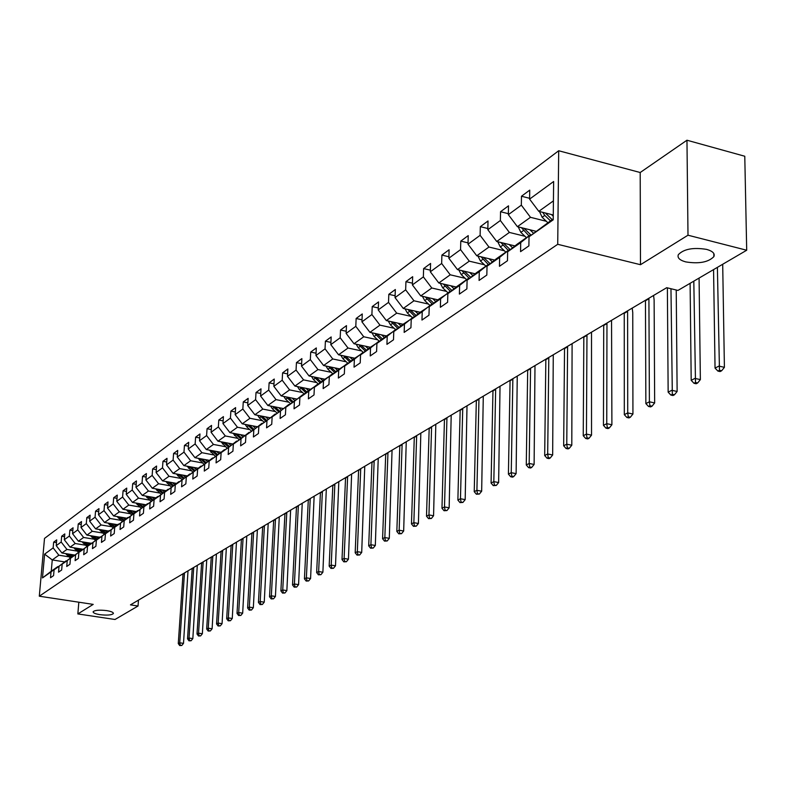 <?xml version="1.0" encoding="UTF-8"?>
<svg xmlns="http://www.w3.org/2000/svg" width="786" height="786" viewBox="0 0 786 786"><rect width="100%" height="100%" fill="white"/><g stroke="black" fill="none" stroke-linecap="round" stroke-linejoin="round"><path stroke-width="1.18" d="M106.641 610.614C111.288 611.4 113.528 612.373 113.371 613.552C111.632 615.114 107.151 615.487 99.92 614.662C95.263 613.876 93.003 612.903 93.141 611.714C94.87 610.142 99.37 609.779 106.641 610.614M706.575 249.378C712.706 251.127 715.142 253.544 713.865 256.639C708.363 262.249 699 264.008 685.765 261.905C679.595 260.195 677.129 257.779 678.357 254.644C683.8 249.015 693.203 247.256 706.575 249.378M558.699 150.745L44.507 538.42L39.3 596.201L557.726 244.299L558.699 150.745L640.197 172.517L640.492 264.705L687.996 235.211L686.964 140.222L640.197 172.517M686.964 140.222L744.774 156.247L746.7 250.233L687.996 235.211M64.54 561.892L52.259 559.927L51.257 571.216L57.85 566.578L51.021 571.933L50.51 577.739L53.576 575.607L54.087 569.791L59.038 566.313L58.528 572.169L61.662 569.997L62.173 564.112L67.242 560.565L66.731 566.48L69.934 564.26L70.445 558.315L75.623 554.69L75.112 560.664L78.394 558.394L78.895 552.391L84.2 548.677L83.689 554.72L87.04 552.391L87.551 546.329L92.964 542.527L92.463 548.628L95.892 546.25L96.393 540.12L101.944 536.229L101.443 542.399L104.951 539.972L105.452 533.773L111.131 529.793L110.629 536.032L114.225 533.537L114.717 527.268L120.533 523.191L120.042 529.499L123.716 526.944L124.217 520.617L130.171 516.441L129.68 522.818L133.443 520.204L133.934 513.798L140.036 509.515L139.554 515.97L143.416 513.287L143.897 506.813L150.155 502.431L149.674 508.945L153.624 506.204L154.105 499.65L160.521 495.16L160.039 501.753L164.097 498.943L164.579 492.311L171.151 487.703L170.67 494.374L174.836 491.486L175.307 484.785L182.047 480.059L181.586 486.809L185.85 483.852L186.321 477.073L193.238 472.219L192.776 479.047L197.158 476.002L197.62 469.144L204.714 464.162L204.262 471.079L208.762 467.955L209.214 461.018L216.504 455.9L216.062 462.895L220.679 459.692L221.121 452.667L228.618 447.411L228.176 454.485L232.921 451.193L233.354 444.09L241.056 438.686L240.624 445.859L245.497 442.469L245.93 435.267L253.839 429.726L253.416 436.977L258.437 433.499L258.849 426.209L266.985 420.5L266.572 427.849L271.73 424.273L272.143 416.894L280.514 411.019L280.111 418.466L285.416 414.782L285.819 407.305L294.426 401.263L294.033 408.799L299.505 405.006L299.888 397.431L308.76 391.222L308.377 398.856L314.007 394.945L314.38 387.272L323.508 380.876L323.144 388.608L328.941 384.59L329.305 376.808L338.717 370.206L338.363 378.056L344.337 373.91L344.69 366.021L354.388 359.222L354.044 367.17L360.214 362.896L360.548 354.899L370.55 347.884L370.226 355.94L376.592 351.529L376.907 343.433L387.233 336.192L386.928 344.366L393.491 339.807L393.786 331.594L404.456 324.117L404.161 332.409L410.94 327.703L411.225 319.371L422.239 311.649L421.964 320.059L428.969 315.196L429.235 306.746L440.612 298.759L440.366 307.287L447.607 302.266L447.853 293.689L459.623 285.436L459.388 294.092L466.884 288.894L467.1 280.189L479.283 271.651L479.077 280.435L486.829 275.061L487.025 266.218L499.631 257.376L499.454 266.297L507.481 260.726L507.648 251.756L520.715 242.599L520.568 251.658L528.89 245.88L529.027 236.773L553.216 219.815L553.639 181.507L529.597 199.113L529.735 190.133L521.482 196.235L529.607 198.308M51.021 571.933L42.483 577.926L44.615 554.14L53.153 547.891L53.664 542.144L56.484 542.605M521.482 196.235L521.334 205.156L508.346 214.666L508.503 205.834L500.544 211.719L500.368 220.512L487.821 229.689L488.018 220.984L480.325 226.673L480.118 235.328L468.004 244.2L468.22 235.613L460.783 241.115L460.557 249.643L448.845 258.221L449.091 249.761L441.899 255.086L441.653 263.487L430.325 271.779L430.581 263.448L423.625 268.596L423.359 276.878L412.395 284.905L412.67 276.692L405.94 281.673L405.655 289.838L395.034 297.609L395.338 289.503L388.815 294.328L388.51 302.394L378.223 309.92L378.538 301.922L372.22 306.599L371.896 314.547L361.933 321.847L362.267 313.958L356.137 318.487L355.803 326.337L346.135 333.411L346.479 325.63L340.535 330.022L340.191 337.764L330.808 344.632L331.171 336.948L325.404 341.212L325.04 348.856L315.943 355.518L316.316 347.943L310.716 352.079L310.332 359.615L301.5 366.089L301.883 358.603L296.45 362.631L296.057 370.068L287.47 376.356L287.873 368.968L282.587 372.878L282.184 380.228L273.842 386.329L274.245 379.039L269.117 382.841L268.704 390.092L260.588 396.036L261.011 388.834L256.01 392.528L255.597 399.691L247.708 405.468L248.13 398.355L243.267 401.941L242.845 409.025L235.171 414.644L235.604 407.62L230.878 411.107L230.436 418.113L222.969 423.575L223.411 416.629L218.803 420.038L218.361 426.945L211.09 432.271L211.532 425.413L207.052 428.724L206.6 435.562L199.516 440.74L199.968 433.96L195.606 437.193L195.144 443.943L188.247 448.993L188.709 442.292L184.445 445.436L183.983 452.117L177.263 457.039L177.724 450.407L173.578 453.483L173.107 460.075L166.544 464.88L167.015 458.326L162.967 461.323L162.496 467.847L156.1 472.524L156.581 466.049L152.631 468.967L152.15 475.422L145.911 479.991L146.393 473.575L142.541 476.424L142.06 482.81L135.968 487.271L136.45 480.934L132.687 483.704L132.205 490.022L126.261 494.374L126.743 488.106L123.078 490.818L122.587 497.057L116.78 501.311L117.271 495.111L113.685 497.764L113.194 503.934L107.525 508.09L108.016 501.949L104.518 504.543L104.017 510.654L98.476 514.712L98.977 508.64L95.558 511.165L95.057 517.217L89.643 521.177L90.144 515.174L86.794 517.64L86.293 523.623L80.997 527.504L81.508 521.56L78.236 523.977L77.735 529.902L72.558 533.684L73.059 527.799L69.866 530.167L69.355 536.032L64.295 539.736L64.806 533.91L61.672 536.219L61.17 542.026L56.219 545.651L56.72 539.874L53.664 542.144M746.7 250.233L677.945 290.427L666.715 287.696L130.466 604.866L138.031 606.026L138.474 600.131M54.087 569.791L66.201 560.958M74.621 555.044L61.937 552.99L66.928 549.424L77.175 551.084M65.926 560.909L59.038 566.313M56.219 545.651L61.937 552.99M61.17 542.026L66.928 549.424M62.173 564.112L74.464 555.162M82.618 549.198L70.072 547.164L75.181 543.509L85.527 545.199M74.189 555.122L67.242 560.565M64.295 539.736L70.072 547.164M69.355 536.032L75.181 543.509M70.445 558.315L82.913 549.237M91.058 543.273L78.403 541.2L83.611 537.467L94.074 539.186M82.628 549.188L75.623 554.69M72.558 533.684L78.403 541.2M77.735 529.902L83.611 537.467M78.895 552.391L91.559 543.185M99.684 537.221L86.912 535.099L92.247 531.277L102.809 533.036M91.264 543.136L84.2 548.677M80.997 527.504L86.912 535.099M86.293 523.623L92.247 531.277M87.551 546.329L100.392 536.985M108.517 531.022L95.617 528.87L101.07 524.96L111.75 526.748M100.097 536.936L92.964 542.527M89.643 521.177L95.617 528.87M95.057 517.217L101.07 524.96M96.393 540.12L109.441 530.638M117.546 524.684L104.518 522.484L110.099 518.485L120.897 520.322M109.126 530.589L101.944 536.229M98.476 514.712L104.518 522.484M104.017 510.654L110.099 518.485M105.452 533.773L118.696 524.154M126.782 518.2L113.626 515.96L119.344 511.863L130.25 513.73M118.381 524.095L111.131 529.793M107.525 508.09L113.626 515.96M113.194 503.934L119.344 511.863M114.717 527.268L128.177 517.502M136.243 511.558L122.96 509.279L128.806 505.084L139.839 506.99M127.853 517.453L120.533 523.191M116.78 501.311L122.96 509.279M122.587 497.057L128.806 505.084M124.217 520.617L137.884 510.703M145.921 504.759L132.51 502.431L138.493 498.147L149.645 500.093M137.55 510.645L130.171 516.441M126.261 494.374L132.51 502.431M132.205 490.022L138.493 498.147M133.934 513.798L147.817 503.728M155.834 497.803L142.286 495.426L148.426 491.034L159.696 493.019M147.483 503.669L140.036 509.515M135.968 487.271L142.286 495.426M142.06 482.81L148.426 491.034M143.897 506.813L158.006 496.585M165.993 490.67L152.307 488.253L158.595 483.744L169.992 485.777M157.662 496.526L150.155 502.431M145.911 479.991L152.307 488.253M152.15 475.422L158.595 483.744M154.105 499.65L168.45 489.265M176.398 483.37L162.574 480.894L169.019 476.277L180.544 478.35M168.096 489.197L160.521 495.16M156.1 472.524L162.574 480.894M162.496 467.847L169.019 476.277M164.579 492.311L179.159 481.759M187.068 475.884L173.097 473.359L179.699 468.623L191.371 470.745M178.795 481.69L171.151 487.703M166.544 464.88L173.097 473.359M173.107 460.075L179.699 468.623M175.307 484.785L190.143 474.056M198.003 468.201L183.885 465.626L190.664 460.763L202.464 462.934M189.76 473.987L182.047 480.059M177.263 457.039L183.885 465.626M183.983 452.117L190.664 460.763M186.321 477.073L201.412 466.157M209.223 460.331L194.957 457.698L201.914 452.707L213.851 454.937M201.019 466.088L193.238 472.219M188.247 448.993L194.957 457.698M195.144 443.943L201.914 452.707M197.62 469.144L212.977 458.051M220.728 452.255L206.315 449.553L213.448 444.444L225.533 446.713M212.574 457.983L204.714 464.162M199.516 440.74L206.315 449.553M206.6 435.562L213.448 444.444M209.214 461.018L224.845 449.73M232.538 443.962L217.968 441.201L225.297 435.955L237.519 438.283M224.432 449.651L216.504 455.9M211.09 432.271L217.968 441.201M218.361 426.945L225.297 435.955M221.121 452.667L237.038 441.182M244.672 435.454L229.934 432.634L237.46 427.24L249.84 429.628M236.615 441.103L228.618 447.411M222.969 423.575L229.934 432.634M230.436 418.113L237.46 427.24M233.354 444.09L249.565 432.398M257.12 426.71L242.226 423.821L249.958 418.29L262.485 420.726M249.133 432.32L241.056 438.686M235.171 414.644L242.226 423.821M242.845 409.025L249.958 418.29M245.93 435.267L262.445 423.379M269.912 417.73L254.861 414.772L262.809 409.084L275.493 411.589M261.993 423.29L253.839 429.726M247.708 405.468L254.861 414.772M255.597 399.691L262.809 409.084M258.849 426.209L275.68 414.094M283.068 408.494L267.839 405.478L276.014 399.622L288.855 402.186M275.218 414.006L266.985 420.5M260.588 396.036L267.839 405.478M268.704 390.092L276.014 399.622M272.143 416.894L289.297 404.554M296.587 399.003L281.192 395.908L289.592 389.895L302.6 392.528M288.816 404.456L280.514 411.019M273.842 386.329L281.192 395.908M282.184 380.228L289.592 389.895M285.819 407.305L303.308 394.729M310.49 389.247L294.917 386.073L303.563 379.884L316.748 382.585M302.816 394.631L294.426 401.263M287.47 376.356L294.917 386.073M296.057 370.068L303.563 379.884M299.888 397.431L308.309 390.78L317.731 384.629M324.805 379.196L309.045 375.954L317.947 369.577L331.299 372.348M317.22 384.521L308.76 391.222M301.5 366.089L309.045 375.954M310.332 359.615L317.947 369.577M314.38 387.272L322.879 380.552L332.586 374.215M339.532 368.86L323.596 365.529L332.763 358.966L346.292 361.815M332.056 374.107L323.508 380.876M315.943 355.518L323.596 365.529M325.04 348.856L332.763 358.966M329.305 376.808L337.882 370.019L347.884 363.486M354.702 358.21L338.579 354.8L348.021 348.031L361.737 350.959M347.343 363.378L338.717 370.206M330.808 344.632L338.579 354.8M340.191 337.764L348.021 348.031M344.69 366.021L353.346 359.163L363.663 352.433M370.324 347.245L354.014 343.737L363.751 336.762L377.653 339.778M363.103 352.315L354.388 359.222M346.135 333.411L354.014 343.737M355.803 326.337L363.751 336.762M360.548 354.899L369.292 347.972L379.933 341.036M386.417 335.946L369.931 332.331L379.962 325.139L394.061 328.243M379.353 340.908L370.55 347.884M361.933 321.847L369.931 332.331M371.896 314.547L379.962 325.139M376.907 343.433L385.739 336.428L396.714 329.275M403.051 324.274L386.339 320.58L396.694 313.152L410.99 316.345M396.115 329.137L387.233 336.192M378.223 309.92L386.339 320.58M388.51 302.394L396.694 313.152M393.786 331.594L402.707 324.52L414.035 317.131M420.186 312.248L403.277 308.446L413.967 300.783L428.468 304.074M413.416 316.994L404.456 324.117M395.034 297.609L403.277 308.446M405.655 289.838L413.967 300.783M411.225 319.371L420.225 312.219L431.936 304.595M437.92 299.839L420.756 295.919L431.799 288.01L446.507 291.4M431.288 304.447L422.239 311.649M412.395 284.905L420.756 295.919M423.359 276.878L431.799 288.01M429.235 306.746L438.323 299.515L450.427 291.635M456.224 287.018L438.814 282.98L450.221 274.805L465.155 278.303M449.759 291.488L440.612 298.759M430.325 271.779L438.814 282.98M441.653 263.487L450.221 274.805M447.853 293.689L457.03 286.389L468.849 278.087L469.537 278.244M475.147 273.774L457.472 269.608L469.271 261.158L484.422 264.764M468.849 278.087L459.623 285.436M448.845 258.221L457.472 269.608M460.557 249.643L469.271 261.158M467.1 280.189L476.365 272.811L488.607 264.224L489.314 264.391M494.718 260.087L476.768 255.784L488.971 247.04L504.357 250.773M488.607 264.224L479.283 271.651M468.004 244.2L476.768 255.784M480.118 235.328L488.971 247.04M487.025 266.218L496.379 258.761L509.043 249.869L509.79 250.046M514.958 245.93L496.732 241.489L509.367 232.43L524.989 236.281M509.043 249.869L499.631 257.376M487.821 229.689L496.732 241.489M500.368 220.512L509.367 232.43M507.648 251.756L517.1 244.22L530.216 235.004L530.992 235.201M535.905 231.271L517.404 226.682L530.481 217.309L546.349 221.288M530.216 235.004L520.715 242.599M508.346 214.666L517.404 226.682M521.334 205.156L530.481 217.309M529.027 236.773L553.226 218.862M553.265 214.991L538.803 211.346L553.423 200.872M529.597 199.113L538.803 211.346M78.826 602.204L77.843 613.925L115.011 619.486L138.031 606.026M77.843 613.925L93.21 604.385L39.3 596.201M640.492 264.705L557.726 244.299M69.001 556.832L58.852 555.201L52.259 559.927L44.615 554.14M51.257 571.216L42.483 577.926M53.153 547.891L58.852 555.201M500.544 211.719L508.365 213.684M480.325 226.673L487.851 228.52M460.783 241.115L468.034 242.874M441.899 255.086L448.885 256.747M423.625 268.596L430.374 270.168M405.94 281.673L412.454 283.166M388.815 294.328L395.103 295.762M372.22 306.599L378.302 307.965M356.137 318.487L362.022 319.784M340.535 330.022L346.233 331.26M325.404 341.212L330.916 342.401M310.716 352.079L316.051 353.209M296.45 362.631L301.618 363.712M282.587 372.878L287.607 373.91M269.117 382.841L273.98 383.823M256.01 392.528L260.736 393.472M243.267 401.941L247.865 402.854M230.878 411.107L235.328 411.982M218.803 420.038L223.136 420.874M207.052 428.724L211.267 429.529M195.606 437.193L199.703 437.969M184.445 445.436L188.434 446.183M173.578 453.483L177.459 454.2M162.967 461.323L166.75 462.011M152.631 468.967L156.316 469.635M142.541 476.424L146.127 477.073M132.687 483.704L136.194 484.333M123.078 490.818L126.487 491.417M113.685 497.764L117.016 498.334M104.518 504.543L107.761 505.103M95.558 511.165L98.722 511.706M86.794 517.64L89.889 518.17M78.236 523.977L81.253 524.478M69.866 530.167L72.813 530.658M61.672 536.219L64.56 536.691M539.451 211.503L542.144 217.27L547.793 222.674M551.438 214.529L553.256 216.268M542.684 212.318L544.786 215.393L550.446 220.807M552.136 219.628L545.415 213.006M713.56 269.598L715.044 368.094L718.944 366.099L724.407 367.337L722.698 264.263M717.392 267.358L719.465 370.275L717.903 371.071L720.084 371.562L721.646 370.766L719.465 370.275M721.646 370.766L724.407 367.337M715.044 368.094L717.903 371.071M518.229 226.889L520.863 232.371L526.433 237.667M529.911 229.787L533.498 233.196M521.413 227.675L528.998 235.869M531.061 235.142L524.075 228.333M690.108 283.314L691.199 380.336L694.962 378.4L700.365 379.609L699.078 278.067M693.812 281.142L695.492 382.497L693.979 383.273L696.141 383.755L697.644 382.979L695.492 382.497M697.644 382.979L700.365 379.609M691.199 380.336L693.979 383.273M497.754 241.734L500.318 246.951L505.811 252.139M509.122 244.505L512.6 247.806M500.869 242.491L508.287 250.41M510.252 249.683L503.472 243.129M667.373 287.863L668.149 392.165L671.794 390.298L677.129 391.467L676.225 290.005M670.969 288.737L672.325 394.317L670.871 395.063L673.003 395.525L674.457 394.778L672.325 394.317M674.457 394.778L677.129 391.467M668.149 392.165L670.871 395.063M477.957 256.069L480.462 261.04L485.876 266.14M489.039 258.732L492.419 261.915M481.022 256.806L488.263 264.46M490.14 263.732L483.567 257.415M648.912 298.228L649.393 401.793L654.659 402.933L654.119 299.977L653.569 295.467M645.453 300.272L645.866 403.601L649.393 401.793L649.934 405.733L648.519 406.46L650.621 406.912L652.036 406.195L649.934 405.733M652.036 406.195L654.659 402.933M645.866 403.601L648.519 406.46M458.828 269.932L461.274 274.658L466.599 279.669M469.625 272.477L472.907 275.562M461.824 270.639L468.996 278.116M470.706 277.32L464.33 271.229M627.611 310.834L627.719 412.915L632.936 414.016L632.75 312.543L632.219 308.102M624.251 312.808L624.31 414.664L627.719 412.915L628.269 416.786L626.904 417.484L628.987 417.926L630.352 417.228L628.269 416.786M630.352 417.228L632.936 414.016M624.31 414.664L626.904 417.484M440.317 283.333L442.705 287.833L447.951 292.756M450.84 285.77L454.033 288.767M443.265 284.011L450.565 291.527M451.901 290.456L445.711 284.581M606.969 323.036L606.753 423.674L611.901 424.754L611.547 320.324M603.727 324.952L603.452 425.364L606.753 423.674L607.293 427.486L605.977 428.154L608.03 428.586L609.356 427.908L607.293 427.486M609.356 427.908L611.901 424.754M603.452 425.364L605.977 428.154M422.406 296.293L424.735 300.586L429.913 305.42M432.664 298.641L435.778 301.539M425.295 296.951L432.408 304.211M433.715 303.18L427.692 297.501M586.975 334.856L586.435 434.098L591.534 435.149L591.514 332.173M583.831 336.722L583.241 435.739L586.435 434.098L586.995 437.841L585.708 438.49L587.751 438.912L589.028 438.254L586.995 437.841M589.028 438.254L591.534 435.149M583.241 435.739L585.708 438.49M405.065 308.849L407.325 312.936L412.434 317.691M415.067 311.099L418.093 313.909M407.905 309.488L414.831 316.503M416.089 315.5L410.253 310.008M567.6 346.321L566.765 444.198L571.795 445.22L572.1 343.659M564.545 348.129L563.66 445.78L566.765 444.198L567.315 447.873L566.077 448.501L568.091 448.914L569.329 448.275L567.315 447.873M569.329 448.275L571.795 445.22M563.66 445.78L566.077 448.501M388.264 321.002L390.465 324.903L395.496 329.58M398.021 323.164L400.968 325.895M391.045 321.621L397.804 328.401M399.023 327.438L393.344 322.132M548.805 357.443L547.685 453.984L552.666 454.976L553.265 354.8M545.848 359.192L544.688 455.526L547.685 453.984L548.245 457.599L547.046 458.209L549.031 458.611L550.239 457.992L548.245 457.599M550.239 457.992L552.666 454.976M544.688 455.526L547.046 458.209M371.975 332.783L374.116 336.506L379.078 341.095M381.495 334.856L384.364 337.518M374.706 333.372L381.298 339.945M382.487 339.002L376.966 333.873M530.57 368.221L529.184 463.475L534.116 464.447L534.991 365.608M527.691 369.921L526.276 464.968L529.184 463.475L529.754 467.031L528.585 467.621L530.55 468.014L531.719 467.415L529.754 467.031M531.719 467.415L534.116 464.447M526.276 464.968L528.585 467.621M356.176 344.199L358.259 347.756L363.23 352.344M365.47 346.204L368.27 348.788M358.858 344.779L365.294 351.136M366.443 350.232L361.069 345.25M512.865 378.695L511.244 472.691L516.117 473.634L517.247 376.101M510.075 380.345L508.414 474.135L511.244 472.691L511.804 476.178L510.674 476.758L512.619 477.141L513.749 476.562L511.804 476.178M513.749 476.562L516.117 473.634M508.414 474.135L510.674 476.758M340.849 355.282L342.873 358.671L348.011 363.397M349.917 357.198L352.649 359.713M343.482 355.832L349.77 362.002M350.88 361.118L345.653 356.294M495.671 388.864L493.824 481.631L498.638 482.555L500.024 386.29M492.969 390.465L491.073 483.036L493.824 481.631L494.384 485.07L493.284 485.63L496.31 485.434L494.384 485.07M496.31 485.434L498.638 482.555M491.073 483.036L493.284 485.63M325.974 366.03L327.939 369.273L332.989 373.89M334.826 367.877L337.499 370.324M328.558 366.571L334.698 372.544M335.779 371.69L330.69 367.013M478.969 398.738L476.906 490.307L481.671 491.211L483.282 396.193M476.345 400.3L474.233 491.682L476.906 490.307L477.466 493.696L476.404 494.237L479.372 494.05L477.466 493.696M479.372 494.05L481.671 491.211M474.233 491.682L476.404 494.237M311.521 376.465L313.437 379.559L318.399 384.099M320.177 378.243L322.781 380.63M314.056 376.985L320.059 382.782M321.11 381.947L316.159 377.418M462.738 408.337L460.468 498.746L465.184 499.631L467.012 405.812M460.183 409.85L457.874 500.073L460.468 498.746L461.038 502.077L459.997 502.608L462.915 502.431L461.038 502.077M462.915 502.431L465.184 499.631M457.874 500.073L459.997 502.608M297.491 386.594L299.348 389.561L304.221 394.002M305.941 388.313L308.495 390.652M299.977 387.105L305.833 392.735M306.854 391.919L302.04 387.527M446.959 417.68L444.493 506.941L449.15 507.805L451.193 415.175M444.473 419.144L441.968 508.237L444.493 506.941L445.063 510.222L444.051 510.743L446.929 510.566L445.063 510.222M446.929 510.566L449.15 507.805M441.968 508.237L444.051 510.743M283.844 396.449L285.652 399.278L290.447 403.64M292.097 398.109L294.612 400.388M286.291 396.94L292.019 402.403M293.011 401.617L288.324 397.343M431.602 426.759L428.96 514.918L433.567 515.754L435.808 424.273M429.185 428.183L426.503 516.176L428.96 514.918L429.529 518.141L428.547 518.642L431.376 518.485L429.529 518.141M431.376 518.485L433.567 515.754M426.503 516.176L428.547 518.642M270.58 406.018L272.339 408.73L277.055 413.014M278.647 407.62L281.123 409.86M272.988 406.5L278.578 411.805M279.551 411.039L274.982 406.893M416.668 435.591L413.849 522.67L418.417 523.486L420.834 433.125M414.31 436.987L411.461 523.889L413.849 522.67L414.419 525.854L413.465 526.335L416.246 526.178L414.419 525.854M416.246 526.178L418.417 523.486M411.461 523.889L413.465 526.335M257.68 415.332L259.39 417.916L264.027 422.121M265.57 416.875L267.997 419.076M260.038 415.794L265.511 420.952M266.454 420.205L262.003 416.177M402.127 444.188L399.15 530.216L403.67 531.022L406.254 441.752M399.828 445.544L396.832 531.405L399.15 530.216L399.72 533.35L398.787 533.822L401.528 533.665L399.72 533.35M401.528 533.665L403.67 531.022M396.832 531.405L398.787 533.822M245.124 424.381L246.784 426.867L251.353 430.993M252.837 425.874L255.224 428.036M247.443 424.833L252.797 429.854M253.711 429.127L249.368 425.206M387.97 452.569L384.835 537.555L389.306 538.341L392.057 450.142M385.73 453.886L382.576 538.715L384.835 537.555L385.405 540.65L384.501 541.112L387.193 540.965L385.405 540.65M387.193 540.965L389.306 538.341M382.576 538.715L384.501 541.112M232.902 433.194L239.013 439.629M240.447 434.638L242.795 436.761M235.181 433.636L240.418 438.519M241.312 437.812L237.077 434M374.175 460.724L370.904 544.708L375.325 545.474L378.233 458.326M371.994 462.011L368.703 545.838L370.904 544.708L371.473 547.754L370.589 548.206L373.242 548.058L371.473 547.754M373.242 548.058L375.325 545.474M368.703 545.838L370.589 548.206M221.004 441.781L226.997 448.04M228.382 443.176L230.691 445.259M223.244 442.204L228.362 446.959M229.237 446.281L225.101 442.557M360.735 468.672L357.325 551.674L361.707 552.43L364.763 466.295M358.613 469.93L355.184 552.774L357.325 551.674L357.895 554.68L357.041 555.113L359.654 554.975L357.895 554.68M359.654 554.975L361.707 552.43M355.184 552.774L357.041 555.113M209.41 450.132L215.285 456.224M216.622 451.488L218.901 453.532M211.611 450.545L216.622 455.173M217.486 454.524L213.438 450.889M347.638 476.424L344.101 558.463L348.444 559.2L351.627 474.066M345.565 477.642L342.008 559.534L344.101 558.463L344.671 561.42L343.836 561.852L346.41 561.715L344.671 561.42M346.41 561.715L348.444 559.2M342.008 559.534L343.836 561.852M198.111 458.277L203.879 464.212M205.175 459.584L207.416 461.598M200.283 458.68L205.185 463.18M206.04 462.561L202.071 459.004M334.856 483.98L331.211 565.085L335.504 565.802L338.815 481.641M332.842 485.168L329.167 566.126L331.211 565.085L331.78 568.003L330.965 568.416L333.49 568.288L331.78 568.003M333.49 568.288L335.504 565.802M329.167 566.126L330.965 568.416M187.097 466.206L192.767 471.993M194.014 467.474L196.225 469.458M189.23 466.599L194.034 470.991M194.879 470.401L190.998 466.923M322.398 491.348L318.635 571.53L322.889 572.237L326.318 489.03M320.433 492.517L316.65 572.552L318.635 571.53L319.204 574.409L318.409 574.821L320.904 574.694L319.204 574.409M320.904 574.694L322.889 572.237M316.65 572.552L318.409 574.821M176.359 473.948L181.92 479.578M183.128 475.166L185.309 477.112M178.461 474.322L183.167 478.615M184.003 478.035L180.191 474.636M310.244 498.54L306.373 577.828L310.588 578.516L314.135 496.241M308.318 499.68L304.437 578.82L306.373 577.828L306.943 580.667L306.167 581.06L308.623 580.942L306.943 580.667M308.623 580.942L310.588 578.516M304.437 578.82L306.167 581.06M165.885 481.484L171.348 486.986M172.517 482.673L174.659 484.589M167.958 481.857L172.576 486.053M173.382 485.483L169.648 482.162M298.375 505.555L294.406 583.969L298.582 584.646L302.237 503.276M296.499 506.665L292.52 584.931L294.406 583.969L294.976 586.769L294.219 587.152L296.646 587.044L294.976 586.769M296.646 587.044L298.582 584.646M292.52 584.931L294.219 587.152M155.667 488.843L161.032 494.207M162.162 489.992L164.274 491.879M157.701 489.206L162.24 493.303M163.026 492.753L159.371 489.501M286.792 512.413L282.734 589.962L286.861 590.62L290.624 510.143M284.964 513.494L280.887 590.905L282.734 589.962L283.294 592.723L282.557 593.106L284.954 592.988L283.294 592.723M284.954 592.988L286.861 590.62M280.887 590.905L282.557 593.106M145.695 496.025L150.961 501.262M152.052 497.135L154.144 498.992M147.699 496.379L152.15 500.387M152.926 499.847L149.33 496.664M275.483 519.094L271.337 595.808L275.424 596.456L279.276 516.854M273.695 520.155L269.529 596.731L271.337 595.808L271.897 598.539L271.18 598.912L273.538 598.804L271.897 598.539M273.538 598.804L275.424 596.456M269.529 596.731L271.18 598.912M135.958 503.03L141.136 508.139M142.187 504.111L144.241 505.938M137.933 503.374L142.305 507.304M143.052 506.773L139.535 503.659M264.43 525.638L260.205 601.526L264.253 602.164L268.193 523.407M262.681 526.669L258.437 602.42L260.205 601.526L260.765 604.218L260.058 604.581L262.386 604.473L260.765 604.218M262.386 604.473L264.253 602.164M258.437 602.42L260.058 604.581M126.448 509.878L131.537 514.869M132.549 510.929L134.583 512.727M128.393 510.212L132.687 514.054M133.424 513.543L129.965 510.478M253.632 532.024L249.329 607.106L253.338 607.725L257.376 529.813M251.933 533.026L247.61 607.981L249.329 607.106L249.889 609.769L249.201 610.113L251.491 610.015L249.889 609.769M251.491 610.015L253.338 607.725M247.61 607.981L249.201 610.113M117.163 516.559L122.164 521.442M123.137 517.581L125.141 519.35M119.069 516.883L123.294 520.646M124.011 520.145L120.612 517.149M243.08 538.263L238.698 612.549L242.678 613.168L246.794 536.072M241.42 539.245L237.018 613.414L238.698 612.549L239.258 615.183L238.59 615.526L240.85 615.428L239.258 615.183M240.85 615.428L242.678 613.168M237.018 613.414L238.59 615.526M108.085 523.093L113.017 527.868M113.941 524.075L115.925 525.824M109.971 523.407L114.117 527.092M114.815 526.6L111.484 523.663M232.774 544.364L228.323 617.884L232.263 618.484L236.448 542.183M231.143 545.327L226.673 618.729L228.323 617.884L228.873 620.478L228.215 620.812L230.455 620.724L228.873 620.478M230.455 620.724L232.263 618.484M226.673 618.729L228.215 620.812M99.213 529.469L104.066 534.146M104.96 530.422L106.916 532.142M101.07 529.774L105.147 533.389M105.825 532.908L102.553 530.029M222.684 550.328L218.164 623.092L222.074 623.681L226.329 548.166M221.092 551.271L216.563 623.917L218.164 623.092L218.724 625.656L218.086 625.99L220.286 625.892L218.724 625.656M220.286 625.892L222.074 623.681M216.563 623.917L218.086 625.99M90.537 535.698L95.322 540.287M96.177 536.632L98.103 538.331M92.375 536.003L96.373 539.54M97.042 539.078L93.829 536.248M212.819 556.164L208.241 628.191L212.112 628.771L216.435 554.022M211.257 557.087L206.669 628.997L208.241 628.191L208.801 630.726L208.172 631.04L210.343 630.952L208.801 630.726M210.343 630.952L212.112 628.771M206.669 628.997L208.172 631.04M82.058 541.8L86.765 546.29M87.59 542.704L89.486 544.374M83.866 542.094L87.796 545.563M88.454 545.101L85.291 542.33M203.171 561.872L198.534 633.172L202.366 633.742L206.757 559.75M201.638 562.776L197.001 633.958L198.534 633.172L199.084 635.678L198.475 635.992L200.617 635.903L199.084 635.678M200.617 635.903L202.366 633.742M197.001 633.958L198.475 635.992M73.766 547.763L78.403 552.155M79.189 548.638L81.066 550.288M75.544 548.048L79.415 551.448M80.054 551.006L76.94 548.274M193.72 567.453L189.033 638.045L192.835 638.605L197.286 565.35M192.226 568.337L187.53 638.812L189.033 638.045L189.583 640.521L188.984 640.826L191.106 640.747L189.583 640.521M191.106 640.747L192.835 638.605M187.53 638.812L188.984 640.826M65.651 553.59L70.219 557.903M70.966 554.454L72.823 556.075M67.409 553.875L71.212 557.205M71.831 556.773L68.775 554.101M184.484 572.925L179.739 642.81L183.511 643.361L188.011 570.832M183.02 573.79L178.275 643.567L179.739 642.81L180.289 645.257L179.699 645.561L181.802 645.483L180.289 645.257M181.802 645.483L183.511 643.361M178.275 643.567L179.699 645.561M544.786 215.393L542.144 217.27M547.429 213.517L546.457 214.205M523.417 230.553L520.863 232.371M525.903 228.785L525.028 229.414M502.785 245.203L500.318 246.951M505.133 243.532L504.347 244.092M482.85 259.341L480.462 261.04M485.06 257.779L484.363 258.27M648.931 298.739L645.463 300.783M463.573 273.017L461.274 274.658M465.666 271.543L465.037 271.985M627.621 311.335L624.261 313.319M444.935 286.251L442.705 287.833M446.9 284.856L446.35 285.249M606.979 323.537L603.736 325.453M426.886 299.053L424.735 300.586M428.743 297.737L428.252 298.081M586.985 335.347L583.841 337.214M409.418 311.452L407.325 312.936M567.6 346.813L564.554 348.611M392.489 323.468L390.465 324.903M548.805 357.915L545.848 359.664M376.081 335.111L374.116 336.506M530.57 368.693L527.701 370.393M360.165 346.4L358.259 347.756M512.865 379.157L510.075 380.807M344.73 357.365L342.873 358.671M495.671 389.325L492.969 390.927M329.737 367.995L327.939 369.273M478.969 399.2L476.336 400.752M315.186 378.321L313.437 379.559M462.738 408.789L460.183 410.302M301.048 388.353L299.348 389.561M446.959 418.123L444.463 419.586M287.303 398.109L285.652 399.278M431.602 427.191L429.185 428.625M273.941 407.59L272.339 408.73M416.668 436.024L414.31 437.419M260.942 416.816L259.39 417.916M402.118 444.621L399.828 445.976M248.297 425.786L246.784 426.867M387.96 452.991L385.73 454.308M235.987 434.52L234.513 435.572M374.165 461.146L371.994 462.433M224 443.029L222.566 444.051M360.725 469.085L358.603 470.342M212.328 451.311L210.923 452.314M347.628 476.827L345.555 478.055M200.951 459.388L199.585 460.36M334.846 484.382L332.832 485.571M189.858 467.257L188.532 468.201M322.388 491.751L320.423 492.91M179.041 474.931L177.744 475.854M310.234 498.933L308.309 500.073M168.499 482.417L167.231 483.311M298.366 505.948L296.489 507.058M158.212 489.717L156.974 490.602M286.782 512.796L284.954 513.877M148.161 496.85L146.953 497.705M275.473 519.477L273.685 520.538M138.356 503.806L137.177 504.641M264.42 526.011L262.671 527.042M128.786 510.595L127.637 511.411M253.623 532.397L251.913 533.399M119.433 517.237L118.303 518.033M243.071 538.626L241.4 539.618M110.295 523.722L109.195 524.498M232.754 544.727L231.123 545.69M101.365 530.059L100.294 530.815M222.674 550.691L221.072 551.634M92.63 536.258L91.579 536.995M212.8 556.517L211.247 557.441M84.092 542.311L83.07 543.038M203.152 562.226L201.629 563.13M75.741 548.235L74.739 548.952M193.71 567.806L192.216 568.691M67.576 554.032L66.594 554.729M184.464 573.269L183 574.134M713.865 256.639L713.816 253.514"/></g></svg>
